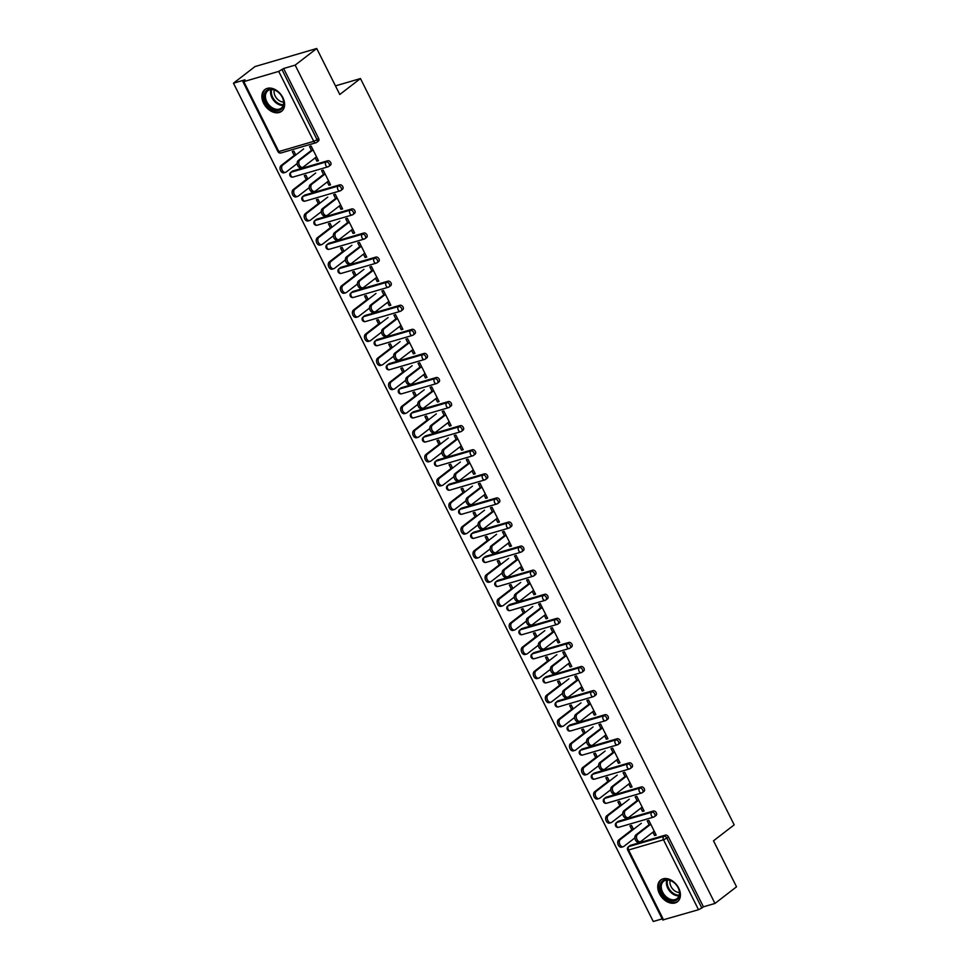 <?xml version="1.0" encoding="UTF-8"?>
<svg xmlns="http://www.w3.org/2000/svg" width="970" height="970" viewBox="0 0 970 970"><rect width="100%" height="100%" fill="white"/><g stroke="black" fill="none" stroke-linecap="round" stroke-linejoin="round"><path stroke-width="1.45" d="M263.622 103.256A13.713 9.688 -127.6 0 0 281.615 111.307A13.713 9.688 -127.6 0 0 282.876 97.618A13.713 9.688 -127.6 0 0 264.871 89.579A13.713 9.688 -127.6 0 0 263.622 103.256M659.454 893.709A13.713 9.688 -127.6 0 0 677.448 901.76A13.713 9.688 -127.6 0 0 678.697 888.083A13.713 9.688 -127.6 0 0 660.703 880.032A13.713 9.688 -127.6 0 0 659.454 893.709M233.467 83.19L245.01 79.807L242.924 81.662L243.797 81.625L278.717 71.404L283.628 68.506L295.159 65.123L316.741 48.5L255.037 66.554L233.467 83.19L653.259 921.5L662.17 918.893M316.741 48.5L339.779 94.502L360.464 78.558L335.45 85.881M360.464 78.558L734.181 824.864L713.496 840.808L736.533 886.81L714.963 903.446L703.42 906.817L668.403 836.88L666.827 838.092L701.843 908.029L703.42 906.817M701.843 908.029L698.521 909.714L662.716 919.972L627.699 850.035L628.572 849.999L663.601 919.936M295.159 65.123L714.963 903.446M649.427 825.252L647.22 820.862L648.833 820.402L656.169 835.061L654.568 835.534L655.89 834.503M633.495 829.338L631.555 825.458L629.954 825.919L631.894 829.799M652.907 832.199L654.568 835.534M292.782 170.975L291.206 172.187A2.631 1.867 52.4 0 0 290.757 172.417L292.334 171.205A2.631 1.867 52.4 0 1 292.782 170.975L327.702 160.753A2.631 1.867 52.4 0 1 330.709 162.523A2.631 1.867 52.4 0 1 330.467 165.155L328.891 166.367A2.631 1.867 52.4 0 1 328.442 166.597A2.631 1.794 73.7 0 1 328.018 166.816A2.631 2.631 0 0 0 328.891 166.367A2.631 1.867 52.4 0 0 329.133 163.736A2.631 1.867 -127.6 0 0 326.126 161.966L327.702 160.753M283.628 68.506L318.645 138.443A2.631 1.867 52.4 0 1 318.403 141.074L316.826 142.287A2.631 1.867 52.4 0 1 316.378 142.517A2.631 1.794 73.7 0 1 315.965 142.736A2.631 2.631 0 0 0 316.826 142.287A2.631 1.867 52.4 0 0 317.069 139.656L318.645 138.443M630.476 845.331L628.899 846.543A2.631 1.867 52.4 0 0 628.439 846.774L630.015 845.561A2.631 1.867 52.4 0 1 630.476 845.331L665.396 835.109A2.631 1.867 52.4 0 1 668.403 836.88M327.266 181.936L328.939 185.258L330.54 184.797L323.192 170.126L321.591 170.599L323.786 174.988M307.866 179.062L305.926 175.182L304.313 175.655L306.265 179.535M316.899 219.147L315.323 220.36A2.631 1.867 52.4 0 0 314.874 220.578L316.45 219.365A2.631 1.867 52.4 0 1 316.899 219.147L351.819 208.926A2.631 1.867 52.4 0 1 354.826 210.696A2.631 1.867 52.4 0 1 354.583 213.327L353.019 214.54A2.631 1.867 52.4 0 1 352.559 214.77A2.631 1.794 73.7 0 1 352.146 214.976A2.631 2.631 0 0 0 353.019 214.54A2.631 1.867 52.4 0 0 353.25 211.909A2.631 1.867 -127.6 0 0 350.243 210.138L351.819 208.926M351.395 230.096L353.056 233.43L354.656 232.958L347.321 218.298L345.708 218.759L347.915 223.148M331.983 227.235L330.042 223.355L328.442 223.815L330.382 227.695M341.016 267.308L339.439 268.52A2.631 1.867 52.4 0 0 338.991 268.751L340.567 267.538A2.631 1.867 52.4 0 1 341.016 267.308L375.936 257.086A2.631 1.867 52.4 0 1 378.955 258.869A2.631 1.867 52.4 0 1 378.712 261.488L377.136 262.712A2.631 1.867 52.4 0 1 376.687 262.931A2.631 1.794 73.7 0 1 376.263 263.149A2.631 2.631 0 0 0 377.136 262.712A2.631 1.867 52.4 0 0 377.378 260.081A2.631 1.867 -127.6 0 0 374.359 258.299L375.936 257.086M375.511 278.269L377.172 281.603L378.785 281.13L371.437 266.459L369.837 266.932L372.031 271.321M356.111 275.395L354.159 271.515L352.559 271.988L354.499 275.868M365.144 315.48L363.568 316.693A2.631 1.867 52.4 0 0 363.12 316.923L364.696 315.711A2.631 1.867 52.4 0 1 365.144 315.48L400.064 305.259A2.631 1.867 52.4 0 1 403.071 307.029A2.631 1.867 52.4 0 1 402.829 309.66L401.253 310.873A2.631 1.867 52.4 0 1 400.804 311.103A2.631 1.794 73.7 0 1 400.392 311.321A2.631 2.631 0 0 0 401.253 310.873A2.631 1.867 52.4 0 0 401.495 308.242A2.631 1.867 -127.6 0 0 398.488 306.471L400.064 305.259M399.628 326.441L401.301 329.764L402.902 329.291L395.554 314.632L393.953 315.104L396.148 319.494M380.228 323.568L378.288 319.688L376.675 320.161L378.627 324.041M389.261 363.641L387.685 364.865A2.631 1.867 52.4 0 0 387.236 365.084L388.812 363.871A2.631 1.867 52.4 0 1 389.261 363.641L424.181 353.419A2.631 1.867 52.4 0 1 427.188 355.202A2.631 1.867 52.4 0 1 426.958 357.833L425.381 359.046A2.631 1.867 52.4 0 1 424.921 359.276A2.631 1.794 73.7 0 1 424.508 359.482A2.631 2.631 0 0 0 425.381 359.046A2.631 1.867 52.4 0 0 425.612 356.414A2.631 1.867 -127.6 0 0 422.605 354.644L424.181 353.419M423.757 374.602L425.418 377.936L427.018 377.463L419.683 362.792L418.07 363.265L420.277 367.654M404.344 371.74L402.404 367.848L400.804 368.321L402.744 372.201M413.378 411.813L411.801 413.026A2.631 1.867 52.4 0 0 411.353 413.256L412.929 412.044A2.631 1.867 52.4 0 1 413.378 411.813L448.298 401.592A2.631 1.867 52.4 0 1 451.317 403.362A2.631 1.867 52.4 0 1 451.074 405.993L449.498 407.218A2.631 1.867 52.4 0 1 449.049 407.436A2.631 1.794 73.7 0 1 448.625 407.655A2.631 2.631 0 0 0 449.498 407.218A2.631 1.867 52.4 0 0 449.74 404.587A2.631 1.867 -127.6 0 0 446.721 402.805L448.298 401.592M447.873 422.774L449.546 426.097L451.147 425.636L443.799 410.965L442.199 411.438L444.393 415.827M428.473 419.901L426.521 416.021L424.921 416.494L426.861 420.374M437.506 459.986L435.93 461.199A2.631 1.867 52.4 0 0 435.481 461.429L437.058 460.204A2.631 1.867 52.4 0 1 437.506 459.986L472.426 449.765A2.631 1.867 52.4 0 1 475.433 451.535A2.631 1.867 52.4 0 1 475.191 454.166L473.615 455.379A2.631 1.867 52.4 0 1 473.166 455.609A2.631 1.794 73.7 0 1 472.754 455.827A2.631 2.631 0 0 0 473.615 455.379A2.631 1.867 52.4 0 0 473.857 452.747A2.631 1.867 -127.6 0 0 470.85 450.977L472.426 449.765M471.99 470.947L473.663 474.269L475.264 473.796L467.916 459.137L466.315 459.598L468.522 463.999M452.59 468.073L450.65 464.193L449.037 464.654L450.989 468.546M461.623 508.147L460.047 509.371A2.631 1.867 52.4 0 0 459.598 509.589L461.174 508.377A2.631 1.867 52.4 0 1 461.623 508.147L496.543 497.925A2.631 1.867 52.4 0 1 499.55 499.708A2.631 1.867 52.4 0 1 499.32 502.339L497.743 503.551A2.631 1.867 52.4 0 1 497.283 503.782A2.631 1.794 73.7 0 1 496.87 503.988A2.631 2.631 0 0 0 497.743 503.551A2.631 1.867 52.4 0 0 497.974 500.92A2.631 1.867 -127.6 0 0 494.967 499.15L496.543 497.925M496.119 519.108L497.78 522.442L499.392 521.969L492.045 507.298L490.432 507.771L492.639 512.16M476.707 516.234L474.766 512.354L473.166 512.827L475.106 516.707M485.752 556.319L484.175 557.532A2.631 1.867 52.4 0 0 483.715 557.762L485.291 556.55A2.631 1.867 52.4 0 1 485.752 556.319L520.672 546.098A2.631 1.867 52.4 0 1 523.679 547.868A2.631 1.867 52.4 0 1 523.436 550.499L521.86 551.712A2.631 1.867 52.4 0 1 521.411 551.942A2.631 1.794 73.7 0 1 520.987 552.16A2.631 2.631 0 0 0 521.86 551.712A2.631 1.867 52.4 0 0 522.102 549.093A2.631 1.867 -127.6 0 0 519.096 547.31L520.672 546.098M520.235 567.28L521.909 570.602L523.509 570.142L516.161 555.471L514.561 555.943L516.755 560.333M500.835 564.407L498.883 560.527L497.283 561L499.223 564.88M509.868 604.492L508.292 605.704A2.631 1.867 52.4 0 0 507.843 605.935L509.42 604.71A2.631 1.867 52.4 0 1 509.868 604.492L544.788 594.27A2.631 1.867 52.4 0 1 547.795 596.041A2.631 1.867 52.4 0 1 547.553 598.672L545.977 599.884A2.631 1.867 52.4 0 1 545.528 600.115A2.631 1.794 73.7 0 1 545.116 600.333A2.631 2.631 0 0 0 545.977 599.884A2.631 1.867 52.4 0 0 546.219 597.253A2.631 1.867 -127.6 0 0 543.212 595.483L544.788 594.27M544.364 615.453L546.025 618.775L547.626 618.302L540.278 603.643L538.677 604.104L540.884 608.505M524.952 612.579L523.012 608.699L521.399 609.16L523.351 613.04M533.985 652.652L532.409 653.865A2.631 1.867 52.4 0 0 531.96 654.095L533.536 652.883A2.631 1.867 52.4 0 1 533.985 652.652L568.905 642.431A2.631 1.867 52.4 0 1 571.924 644.213A2.631 1.867 52.4 0 1 571.682 646.844L570.105 648.057A2.631 1.867 52.4 0 1 569.657 648.275A2.631 1.794 73.7 0 1 569.232 648.494A2.631 2.631 0 0 0 570.105 648.057A2.631 1.867 52.4 0 0 570.348 645.426A2.631 1.867 -127.6 0 0 567.329 643.656L568.905 642.431M568.481 663.613L570.142 666.948L571.754 666.475L564.407 651.804L562.806 652.276L565.001 656.666M549.068 660.74L547.128 656.86L545.528 657.333L547.468 661.213M558.114 700.825L556.537 702.037A2.631 1.867 52.4 0 0 556.077 702.268L557.653 701.055A2.631 1.867 52.4 0 1 558.114 700.825L593.034 690.604A2.631 1.867 52.4 0 1 596.041 692.374A2.631 1.867 52.4 0 1 595.798 695.005L594.222 696.217A2.631 1.867 52.4 0 1 593.773 696.448A2.631 1.794 73.7 0 1 593.349 696.666A2.631 2.631 0 0 0 594.222 696.217A2.631 1.867 52.4 0 0 594.464 693.586A2.631 1.867 -127.6 0 0 591.457 691.816L593.034 690.604M592.597 711.786L594.27 715.108L595.871 714.647L588.523 699.976L586.923 700.449L589.117 704.838M573.197 708.912L571.245 705.032L569.645 705.505L571.585 709.385M582.23 748.998L580.654 750.21A2.631 1.867 52.4 0 0 580.205 750.44L581.782 749.216A2.631 1.867 52.4 0 1 582.23 748.998L617.15 738.776A2.631 1.867 52.4 0 1 620.157 740.546A2.631 1.867 52.4 0 1 619.915 743.178L618.339 744.39A2.631 1.867 52.4 0 1 617.89 744.62A2.631 1.794 73.7 0 1 617.478 744.839A2.631 2.631 0 0 0 618.339 744.39A2.631 1.867 52.4 0 0 618.581 741.759A2.631 1.867 -127.6 0 0 615.574 739.989L617.15 738.776M616.726 759.946L618.387 763.281L619.988 762.808L612.652 748.149L611.039 748.61L613.246 752.999M597.314 757.085L595.374 753.205L593.773 753.666L595.713 757.546M606.347 797.158L604.771 798.371A2.631 1.867 52.4 0 0 604.322 798.601L605.898 797.388A2.631 1.867 52.4 0 1 606.347 797.158L641.267 786.937A2.631 1.867 52.4 0 1 644.286 788.719A2.631 1.867 52.4 0 1 644.044 791.338L642.467 792.563A2.631 1.867 52.4 0 1 642.019 792.781A2.631 1.794 73.7 0 1 641.594 792.999A2.631 2.631 0 0 0 642.467 792.563A2.631 1.867 52.4 0 0 642.71 789.932A2.631 1.867 -127.6 0 0 639.691 788.149L641.267 786.937M640.843 808.119L642.504 811.453L644.116 810.981L636.769 796.309L635.168 796.782L637.363 801.171M621.43 805.245L619.49 801.365L617.89 801.838L619.83 805.718M618.411 821.25L616.835 822.463A2.631 1.867 52.4 0 0 616.386 822.681L617.963 821.469A2.631 1.867 52.4 0 1 618.411 821.25L653.331 811.029A2.631 1.867 52.4 0 1 656.338 812.799A2.631 1.867 52.4 0 1 656.096 815.43L654.52 816.643A2.631 1.867 52.4 0 1 654.071 816.873A2.631 1.794 73.7 0 1 653.659 817.079A2.631 2.631 0 0 0 654.52 816.643A2.631 1.867 52.4 0 0 654.762 814.012A2.631 1.867 -127.6 0 0 651.755 812.242L653.331 811.029M609.378 781.165L607.426 777.285L605.826 777.758L607.766 781.638M628.778 784.039L630.452 787.361L632.052 786.888L624.704 772.229L623.104 772.702L625.298 777.091M594.295 773.078L592.718 774.29A2.631 1.867 52.4 0 0 592.258 774.521L593.834 773.308A2.631 1.867 52.4 0 1 594.295 773.078L629.215 762.856A2.631 1.867 52.4 0 1 632.222 764.627A2.631 1.867 52.4 0 1 631.979 767.258L630.403 768.47A2.631 1.867 52.4 0 1 629.954 768.701A2.631 1.794 73.7 0 1 629.53 768.919A2.631 2.631 0 0 0 630.403 768.47A2.631 1.867 52.4 0 0 630.645 765.839A2.631 1.867 -127.6 0 0 627.638 764.069L629.215 762.856M585.25 732.993L583.309 729.113L581.709 729.586L583.649 733.465M604.662 735.866L606.323 739.201L607.935 738.728L600.588 724.056L598.987 724.529L601.182 728.919M570.166 724.905L568.59 726.118A2.631 1.867 52.4 0 0 568.141 726.348L569.717 725.136A2.631 1.867 52.4 0 1 570.166 724.905L605.086 714.684A2.631 1.867 52.4 0 1 608.105 716.466A2.631 1.867 52.4 0 1 607.863 719.097L606.286 720.31A2.631 1.867 52.4 0 1 605.838 720.528A2.631 1.794 73.7 0 1 605.413 720.746A2.631 2.631 0 0 0 606.286 720.31A2.631 1.867 52.4 0 0 606.529 717.679A2.631 1.867 -127.6 0 0 603.51 715.896L605.086 714.684M561.133 684.832L559.193 680.952L557.58 681.413L559.532 685.293M580.545 687.706L582.206 691.028L583.807 690.555L576.471 675.896L574.858 676.357L577.065 680.758M546.049 676.745L544.473 677.957A2.631 1.867 52.4 0 0 544.024 678.188L545.601 676.963A2.631 1.867 52.4 0 1 546.049 676.745L580.969 666.523A2.631 1.867 52.4 0 1 583.976 668.294A2.631 1.867 52.4 0 1 583.734 670.925L582.158 672.137A2.631 1.867 52.4 0 1 581.709 672.368A2.631 1.794 73.7 0 1 581.297 672.586A2.631 2.631 0 0 0 582.158 672.137A2.631 1.867 52.4 0 0 582.4 669.506A2.631 1.867 -127.6 0 0 579.393 667.736L580.969 666.523M537.016 636.659L535.064 632.779L533.464 633.252L535.404 637.132M556.416 639.533L558.089 642.855L559.69 642.395L552.342 627.723L550.742 628.196L552.936 632.586M521.933 628.572L520.356 629.785A2.631 1.867 52.4 0 0 519.896 630.015L521.472 628.803A2.631 1.867 52.4 0 1 521.933 628.572L556.853 618.351A2.631 1.867 52.4 0 1 559.86 620.121A2.631 1.867 52.4 0 1 559.617 622.752L558.041 623.965A2.631 1.867 52.4 0 1 557.592 624.195A2.631 1.794 73.7 0 1 557.168 624.413A2.631 2.631 0 0 0 558.041 623.965A2.631 1.867 52.4 0 0 558.284 621.346A2.631 1.867 -127.6 0 0 555.276 619.563L556.853 618.351M512.887 588.487L510.947 584.607L509.347 585.08L511.287 588.96M532.3 591.361L533.961 594.695L535.573 594.222L528.226 579.551L526.625 580.024L528.82 584.413M497.804 580.399L496.228 581.624A2.631 1.867 52.4 0 0 495.779 581.842L497.355 580.63A2.631 1.867 52.4 0 1 497.804 580.399L532.724 570.178A2.631 1.867 52.4 0 1 535.731 571.961A2.631 1.867 52.4 0 1 535.501 574.592L533.924 575.804A2.631 1.867 52.4 0 1 533.464 576.034A2.631 1.794 73.7 0 1 533.051 576.241A2.631 2.631 0 0 0 533.924 575.804A2.631 1.867 52.4 0 0 534.167 573.173A2.631 1.867 -127.6 0 0 531.148 571.403L532.724 570.178M488.771 540.326L486.831 536.446L485.218 536.907L487.17 540.787M508.171 543.2L509.844 546.522L511.445 546.049L504.097 531.39L502.496 531.851L504.703 536.252M473.687 532.239L472.111 533.451A2.631 1.867 52.4 0 0 471.662 533.682L473.239 532.457A2.631 1.867 52.4 0 1 473.687 532.239L508.607 522.018A2.631 1.867 52.4 0 1 511.614 523.788A2.631 1.867 52.4 0 1 511.372 526.419L509.796 527.631A2.631 1.867 52.4 0 1 509.347 527.862A2.631 1.794 73.7 0 1 508.935 528.08A2.631 2.631 0 0 0 509.796 527.631A2.631 1.867 52.4 0 0 510.038 525A2.631 1.867 -127.6 0 0 507.031 523.23L508.607 522.018M464.654 492.154L462.702 488.274L461.102 488.747L463.042 492.627M484.054 495.027L485.727 498.35L487.328 497.889L479.98 483.218L478.38 483.69L480.574 488.08M449.559 484.066L447.995 485.279A2.631 1.867 52.4 0 0 447.534 485.509L449.11 484.297A2.631 1.867 52.4 0 1 449.559 484.066L484.479 473.845A2.631 1.867 52.4 0 1 487.498 475.615A2.631 1.867 52.4 0 1 487.255 478.246L485.679 479.471A2.631 1.867 52.4 0 1 485.23 479.689A2.631 1.794 73.7 0 1 484.806 479.907A2.631 2.631 0 0 0 485.679 479.471A2.631 1.867 52.4 0 0 485.921 476.84A2.631 1.867 -127.6 0 0 482.914 475.058L484.479 473.845M440.525 443.981L438.586 440.101L436.985 440.574L438.925 444.454M459.938 446.855L461.599 450.189L463.211 449.716L455.864 435.045L454.251 435.518L456.458 439.907M425.442 435.894L423.866 437.118A2.631 1.867 52.4 0 0 423.417 437.337L424.993 436.124A2.631 1.867 52.4 0 1 425.442 435.894L460.362 425.672A2.631 1.867 52.4 0 1 463.369 427.455A2.631 1.867 52.4 0 1 463.139 430.086L461.562 431.298A2.631 1.867 52.4 0 1 461.102 431.529A2.631 1.794 73.7 0 1 460.689 431.735A2.631 2.631 0 0 0 461.562 431.298A2.631 1.867 52.4 0 0 461.793 428.667A2.631 1.867 -127.6 0 0 458.786 426.897L460.362 425.672M416.409 395.821L414.469 391.941L412.856 392.413L414.808 396.293M435.809 398.694L437.482 402.016L439.083 401.544L431.735 386.884L430.134 387.345L432.341 391.747M401.325 387.733L399.749 388.946A2.631 1.867 52.4 0 0 399.3 389.176L400.877 387.964A2.631 1.867 52.4 0 1 401.325 387.733L436.245 377.512A2.631 1.867 52.4 0 1 439.252 379.282A2.631 1.867 52.4 0 1 439.01 381.913L437.434 383.126A2.631 1.867 52.4 0 1 436.985 383.356A2.631 1.794 73.7 0 1 436.573 383.574A2.631 2.631 0 0 0 437.434 383.126A2.631 1.867 52.4 0 0 437.676 380.495A2.631 1.867 -127.6 0 0 434.669 378.724L436.245 377.512M392.292 347.648L390.34 343.768L388.74 344.241L390.68 348.121M411.692 350.522L413.365 353.844L414.966 353.383L407.618 338.712L406.018 339.185L408.212 343.574M377.197 339.561L375.62 340.773A2.631 1.867 52.4 0 0 375.172 341.003L376.748 339.791A2.631 1.867 52.4 0 1 377.197 339.561L412.117 329.339A2.631 1.867 52.4 0 1 415.136 331.109A2.631 1.867 52.4 0 1 414.893 333.741L413.317 334.965A2.631 1.867 52.4 0 1 412.868 335.183A2.631 1.794 73.7 0 1 412.444 335.402A2.631 2.631 0 0 0 413.317 334.965A2.631 1.867 52.4 0 0 413.559 332.334A2.631 1.867 -127.6 0 0 410.54 330.552L412.117 329.339M368.163 299.487L366.224 295.608L364.623 296.068L366.563 299.948M387.576 302.349L389.237 305.683L390.837 305.21L383.502 290.539L381.889 291.012L384.096 295.401M353.08 291.4L351.504 292.613A2.631 1.867 52.4 0 0 351.055 292.831L352.631 291.618A2.631 1.867 52.4 0 1 353.08 291.4L388 281.179A2.631 1.867 52.4 0 1 391.007 282.949A2.631 1.867 52.4 0 1 390.777 285.58L389.2 286.793A2.631 1.867 52.4 0 1 388.74 287.023A2.631 1.794 73.7 0 1 388.327 287.229A2.631 2.631 0 0 0 389.2 286.793A2.631 1.867 52.4 0 0 389.431 284.161A2.631 1.867 -127.6 0 0 386.424 282.391L388 281.179M344.047 251.315L342.107 247.435L340.494 247.908L342.446 251.788M363.447 254.188L365.12 257.511L366.721 257.038L359.373 242.379L357.772 242.852L359.967 247.241M328.963 243.227L327.387 244.44A2.631 1.867 52.4 0 0 326.938 244.67L328.515 243.458A2.631 1.867 52.4 0 1 328.963 243.227L363.883 233.006A2.631 1.867 52.4 0 1 366.89 234.776A2.631 1.867 52.4 0 1 366.648 237.407L365.072 238.62A2.631 1.867 52.4 0 1 364.623 238.85A2.631 1.794 73.7 0 1 364.211 239.069A2.631 2.631 0 0 0 365.072 238.62A2.631 1.867 52.4 0 0 365.314 235.989A2.631 1.867 -127.6 0 0 362.307 234.219L363.883 233.006M319.93 203.142L317.978 199.262L316.378 199.735L318.318 203.615M339.33 206.016L340.991 209.35L342.604 208.877L335.256 194.206L333.656 194.679L335.85 199.068M304.835 195.055L303.258 196.267A2.631 1.867 52.4 0 0 302.81 196.498L304.386 195.285A2.631 1.867 52.4 0 1 304.835 195.055L339.755 184.833A2.631 1.867 52.4 0 1 342.774 186.616A2.631 1.867 52.4 0 1 342.531 189.235L340.955 190.459A2.631 1.867 52.4 0 1 340.506 190.678A2.631 1.794 73.7 0 1 340.082 190.896A2.631 2.631 0 0 0 340.955 190.459A2.631 1.867 52.4 0 0 341.197 187.828A2.631 1.867 -127.6 0 0 338.178 186.046L339.755 184.833M295.801 154.982L293.861 151.102L292.261 151.562L294.201 155.442M315.214 157.843L316.875 161.178L318.475 160.705L311.14 146.046L309.527 146.506L311.734 150.896M642.504 811.453L643.837 810.423M630.452 787.361L631.773 786.343M618.387 763.281L619.709 762.262M606.323 739.201L607.656 738.17M594.27 715.108L595.592 714.09M582.206 691.028L583.528 690.01M570.142 666.948L571.475 665.917M558.089 642.855L559.411 641.837M546.025 618.775L547.347 617.757M533.961 594.695L535.294 593.664M521.909 570.602L523.23 569.584M509.844 546.522L511.166 545.504M497.78 522.442L499.113 521.411M485.727 498.35L487.049 497.331M473.663 474.269L474.985 473.251M461.599 450.189L462.933 449.158M449.546 426.097L450.868 425.078M437.482 402.016L438.804 400.998M425.418 377.936L426.751 376.906M413.365 353.844L414.687 352.825M401.301 329.764L402.623 328.745M389.237 305.683L390.57 304.653M377.172 281.603L378.506 280.572M365.12 257.511L366.442 256.492M353.056 233.43L354.389 232.412M340.991 209.35L342.325 208.32M328.939 185.258L330.261 184.239M316.875 161.178L318.208 160.159M640.394 841.681L638.793 842.154A3.953 2.692 -106.3 0 1 635.265 839.596A3.953 2.692 -106.3 0 1 635.944 834.879L637.545 834.406A3.953 2.692 73.7 0 0 636.866 839.123A3.953 2.692 73.7 0 0 640.394 841.681A3.953 2.692 73.7 0 0 641.024 841.354L654.229 831.181M635.944 834.879L649.148 824.706M637.545 834.406L650.749 824.233M623.249 846.701L621.649 847.174A3.953 2.692 -106.3 0 1 618.108 844.615A3.953 2.692 -106.3 0 1 618.799 839.899L620.4 839.426A3.953 2.692 73.7 0 0 619.709 844.143A3.953 2.692 73.7 0 0 623.249 846.701A3.953 2.692 73.7 0 0 623.88 846.373L634.877 837.898M641.328 823.3L620.4 839.426M633.216 828.78L618.799 839.899M678.188 887.853A11.87 8.39 52.4 0 1 675.084 900.706A11.87 8.39 52.4 0 1 661.54 892.727A11.87 8.39 52.4 0 1 663.407 880.372A11.87 8.39 52.4 0 1 676.175 884.761A11.87 8.39 52.4 0 1 676.817 885.586A11.87 8.39 52.4 0 1 678.188 887.853M676.187 884.773A10.985 7.76 -127.6 0 0 663.65 881.209A10.985 7.76 -127.6 0 0 662.643 892.17A10.985 7.76 -127.6 0 0 677.06 898.608A10.985 7.76 -127.6 0 0 678.066 887.647A10.985 7.76 -127.6 0 0 676.805 885.574M679.436 892.521A8.657 6.111 52.4 0 1 671.01 886.495A8.657 6.111 52.4 0 1 670.137 880.457M661.54 879.499L661.625 879.438A13.628 9.627 -127.6 0 0 661.54 879.499A13.628 9.627 -127.6 0 0 660.303 893.091A13.628 9.627 -127.6 0 0 678.188 901.081A13.628 9.627 -127.6 0 0 678.26 901.009L678.188 901.081M273.673 89.592A11.87 8.39 52.4 0 1 280.354 94.308A11.87 8.39 52.4 0 1 280.985 95.133A11.87 8.39 52.4 0 1 283.179 106.773A11.87 8.39 52.4 0 1 274.389 110.083A11.87 8.39 52.4 0 1 264.216 96.733A11.87 8.39 52.4 0 1 273.673 89.592M280.366 94.32A10.985 7.76 -127.6 0 0 274.195 89.968A10.985 7.76 -127.6 0 0 267.817 90.756A10.985 7.76 -127.6 0 0 266.265 100.468A10.985 7.76 -127.6 0 0 274.849 108.943A10.985 7.76 -127.6 0 0 281.239 108.155A10.985 7.76 -127.6 0 0 280.973 95.121M283.604 102.068A8.657 6.111 52.4 0 1 281.506 101.741A8.657 6.111 52.4 0 1 274.304 90.004M265.719 89.046L265.792 88.985A13.628 9.627 -127.6 0 0 265.719 89.046A13.628 9.627 -127.6 0 0 263.791 101.086A13.628 9.627 -127.6 0 0 274.437 111.599A13.628 9.627 -127.6 0 0 282.355 110.628A13.628 9.627 -127.6 0 0 282.44 110.556L282.355 110.628M628.342 817.601L626.741 818.062A3.953 2.692 -106.3 0 1 623.201 815.515A3.953 2.692 -106.3 0 1 623.88 810.799L625.492 810.326A3.953 2.692 73.7 0 0 624.801 815.043A3.953 2.692 73.7 0 0 628.342 817.601A3.953 2.692 73.7 0 0 628.972 817.273L642.164 807.101M623.88 810.799L637.084 800.614M625.492 810.326L638.684 800.153M616.277 793.509L614.677 793.981A3.953 2.692 -106.3 0 1 611.136 791.423A3.953 2.692 -106.3 0 1 611.827 786.706L613.428 786.246A3.953 2.692 73.7 0 0 612.749 790.962A3.953 2.692 73.7 0 0 616.277 793.509A3.953 2.692 73.7 0 0 616.908 793.193L630.112 783.008M611.827 786.706L625.019 776.534M613.428 786.246L626.632 776.061M604.213 769.428L602.612 769.901A3.953 2.692 -106.3 0 1 599.084 767.343A3.953 2.692 -106.3 0 1 599.763 762.626L601.364 762.153A3.953 2.692 73.7 0 0 600.685 766.87A3.953 2.692 73.7 0 0 604.213 769.428A3.953 2.692 73.7 0 0 604.843 769.101L618.048 758.928M599.763 762.626L612.967 752.453M601.364 762.153L614.568 751.98M592.161 745.348L590.548 745.809A3.953 2.692 -106.3 0 1 587.02 743.262A3.953 2.692 -106.3 0 1 587.699 738.546L589.311 738.073A3.953 2.692 73.7 0 0 588.62 742.79A3.953 2.692 73.7 0 0 592.161 745.348A3.953 2.692 73.7 0 0 592.791 745.021L605.983 734.848M587.699 738.546L600.903 728.373M589.311 738.073L602.503 727.9M580.096 721.256L578.496 721.728A3.953 2.692 -106.3 0 1 574.955 719.182A3.953 2.692 -106.3 0 1 575.646 714.453L577.247 713.993A3.953 2.692 73.7 0 0 576.568 718.709A3.953 2.692 73.7 0 0 580.096 721.256A3.953 2.692 73.7 0 0 580.727 720.94L593.931 710.755M575.646 714.453L588.838 704.281M577.247 713.993L590.451 703.808M611.185 822.621L609.584 823.081A3.953 2.692 -106.3 0 1 606.044 820.535A3.953 2.692 -106.3 0 1 606.735 815.818L608.336 815.346A3.953 2.692 73.7 0 0 607.656 820.062A3.953 2.692 73.7 0 0 611.185 822.621A3.953 2.692 73.7 0 0 611.815 822.293L622.813 813.818M629.263 799.207L608.336 815.346M621.164 804.7L606.735 815.818M599.133 798.528L597.52 799.001A3.953 2.692 -106.3 0 1 593.992 796.455A3.953 2.692 -106.3 0 1 594.671 791.726L596.271 791.265A3.953 2.692 73.7 0 0 595.592 795.982A3.953 2.692 73.7 0 0 599.133 798.528A3.953 2.692 73.7 0 0 599.751 798.213L610.76 789.726M617.211 775.127L596.271 791.265M609.099 780.607L594.671 791.726M587.068 774.448L585.468 774.921A3.953 2.692 -106.3 0 1 581.927 772.362A3.953 2.692 -106.3 0 1 582.606 767.646L584.219 767.173A3.953 2.692 73.7 0 0 583.528 771.89A3.953 2.692 73.7 0 0 587.068 774.448A3.953 2.692 73.7 0 0 587.699 774.121L598.696 765.645M605.147 751.047L584.219 767.173M597.035 756.527L582.606 767.646M575.004 750.368L573.403 750.828A3.953 2.692 -106.3 0 1 569.863 748.282A3.953 2.692 -106.3 0 1 570.554 743.566L572.154 743.093A3.953 2.692 73.7 0 0 571.475 747.809A3.953 2.692 73.7 0 0 575.004 750.368A3.953 2.692 73.7 0 0 575.634 750.04L586.632 741.565M593.082 726.954L572.154 743.093M584.983 732.447L570.554 743.566M562.952 726.275L561.339 726.748A3.953 2.692 -106.3 0 1 557.811 724.202A3.953 2.692 -106.3 0 1 558.49 719.485L560.09 719.012A3.953 2.692 73.7 0 0 559.411 723.729A3.953 2.692 73.7 0 0 562.952 726.275A3.953 2.692 73.7 0 0 563.57 725.96L574.579 717.473M581.03 702.874L560.09 719.012M572.918 708.355L558.49 719.485M568.032 697.175L566.432 697.648A3.953 2.692 -106.3 0 1 562.903 695.09A3.953 2.692 -106.3 0 1 563.582 690.373L565.183 689.9A3.953 2.692 73.7 0 0 564.504 694.617A3.953 2.692 73.7 0 0 568.032 697.175A3.953 2.692 73.7 0 0 568.662 696.848L581.867 686.675M563.582 690.373L576.786 680.2M565.183 689.9L578.387 679.727M550.887 702.195L549.287 702.668A3.953 2.692 -106.3 0 1 545.746 700.11A3.953 2.692 -106.3 0 1 546.425 695.393L548.038 694.92A3.953 2.692 73.7 0 0 547.347 699.649A3.953 2.692 73.7 0 0 550.887 702.195A3.953 2.692 73.7 0 0 551.518 701.868L562.515 693.392M568.966 678.794L548.038 694.92M560.854 684.274L546.425 695.393M555.98 673.095L554.367 673.556A3.953 2.692 -106.3 0 1 550.839 671.01A3.953 2.692 -106.3 0 1 551.518 666.293L553.13 665.82A3.953 2.692 73.7 0 0 552.439 670.537A3.953 2.692 73.7 0 0 555.98 673.095A3.953 2.692 73.7 0 0 556.61 672.768L569.802 662.595M551.518 666.293L564.722 656.12M553.13 665.82L566.322 655.647M538.823 678.115L537.222 678.576A3.953 2.692 -106.3 0 1 533.682 676.029A3.953 2.692 -106.3 0 1 534.373 671.313L535.973 670.84A3.953 2.692 73.7 0 0 535.294 675.556A3.953 2.692 73.7 0 0 538.823 678.115A3.953 2.692 73.7 0 0 539.453 677.787L550.451 669.312M556.901 654.702L535.973 670.84M548.802 660.194L534.373 671.313M543.915 649.003L542.315 649.476A3.953 2.692 -106.3 0 1 538.774 646.929A3.953 2.692 -106.3 0 1 539.466 642.213L541.066 641.74A3.953 2.692 73.7 0 0 540.387 646.456A3.953 2.692 73.7 0 0 543.915 649.003A3.953 2.692 73.7 0 0 544.546 648.688L557.75 638.502M539.466 642.213L552.658 632.028M541.066 641.74L554.27 631.567M526.771 654.022L525.158 654.495A3.953 2.692 -106.3 0 1 521.63 651.949A3.953 2.692 -106.3 0 1 522.309 647.232L523.909 646.76A3.953 2.692 73.7 0 0 523.23 651.476A3.953 2.692 73.7 0 0 526.771 654.022A3.953 2.692 73.7 0 0 527.389 653.707L538.399 645.22M544.849 630.621L523.909 646.76M536.737 636.102L522.309 647.232M531.851 624.922L530.25 625.395A3.953 2.692 -106.3 0 1 526.722 622.837A3.953 2.692 -106.3 0 1 527.401 618.12L529.002 617.647A3.953 2.692 73.7 0 0 528.323 622.376A3.953 2.692 73.7 0 0 531.851 624.922A3.953 2.692 73.7 0 0 532.481 624.595L545.686 614.422M527.401 618.12L540.605 607.947M529.002 617.647L542.206 607.475M514.706 629.942L513.106 630.415A3.953 2.692 -106.3 0 1 509.565 627.857A3.953 2.692 -106.3 0 1 510.244 623.14L511.857 622.679A3.953 2.692 73.7 0 0 511.166 627.396A3.953 2.692 73.7 0 0 514.706 629.942A3.953 2.692 73.7 0 0 515.337 629.615L526.334 621.139M532.785 606.541L511.857 622.679M524.673 612.021L510.244 623.14M519.799 600.842L518.186 601.303A3.953 2.692 -106.3 0 1 514.658 598.757A3.953 2.692 -106.3 0 1 515.337 594.04L516.949 593.567A3.953 2.692 73.7 0 0 516.258 598.284A3.953 2.692 73.7 0 0 519.799 600.842A3.953 2.692 73.7 0 0 520.429 600.515L533.621 590.342M515.337 594.04L528.541 583.867M516.949 593.567L530.141 583.394M502.642 605.862L501.041 606.323A3.953 2.692 -106.3 0 1 497.501 603.776A3.953 2.692 -106.3 0 1 498.192 599.06L499.792 598.587A3.953 2.692 73.7 0 0 499.113 603.304A3.953 2.692 73.7 0 0 502.642 605.862A3.953 2.692 73.7 0 0 503.272 605.535L514.27 597.059M520.72 582.449L499.792 598.587M512.621 587.941L498.192 599.06M507.734 576.75L506.134 577.223A3.953 2.692 -106.3 0 1 502.593 574.676A3.953 2.692 -106.3 0 1 503.284 569.96L504.885 569.487A3.953 2.692 73.7 0 0 504.206 574.204A3.953 2.692 73.7 0 0 507.734 576.75A3.953 2.692 73.7 0 0 508.365 576.435L521.569 566.262M503.284 569.96L516.476 559.775M504.885 569.487L518.089 559.314M490.577 581.77L488.977 582.242A3.953 2.692 -106.3 0 1 485.449 579.696A3.953 2.692 -106.3 0 1 486.128 574.98L487.728 574.507A3.953 2.692 73.7 0 0 487.049 579.223A3.953 2.692 73.7 0 0 490.577 581.77A3.953 2.692 73.7 0 0 491.208 581.454L502.217 572.967M508.668 558.368L487.728 574.507M500.556 563.849L486.128 574.98M495.67 552.67L494.07 553.142A3.953 2.692 -106.3 0 1 490.541 550.584A3.953 2.692 -106.3 0 1 491.22 545.867L492.821 545.407A3.953 2.692 73.7 0 0 492.142 550.123A3.953 2.692 73.7 0 0 495.67 552.67A3.953 2.692 73.7 0 0 496.3 552.342L509.505 542.169M491.22 545.867L504.424 535.695M492.821 545.407L506.025 535.222M478.525 557.689L476.925 558.162A3.953 2.692 -106.3 0 1 473.384 555.604A3.953 2.692 -106.3 0 1 474.063 550.887L475.676 550.426A3.953 2.692 73.7 0 0 474.985 555.143A3.953 2.692 73.7 0 0 478.525 557.689A3.953 2.692 73.7 0 0 479.156 557.374L490.153 548.887M496.604 534.288L475.676 550.426M488.492 539.769L474.063 550.887M483.618 528.589L482.005 529.05A3.953 2.692 -106.3 0 1 478.477 526.504A3.953 2.692 -106.3 0 1 479.156 521.787L480.768 521.314A3.953 2.692 73.7 0 0 480.077 526.031A3.953 2.692 73.7 0 0 483.618 528.589A3.953 2.692 73.7 0 0 484.248 528.262L497.44 518.089M479.156 521.787L492.36 511.614M480.768 521.314L493.96 511.141M466.461 533.609L464.86 534.082A3.953 2.692 -106.3 0 1 461.32 531.524A3.953 2.692 -106.3 0 1 462.011 526.807L463.611 526.334A3.953 2.692 73.7 0 0 462.933 531.051A3.953 2.692 73.7 0 0 466.461 533.609A3.953 2.692 73.7 0 0 467.091 533.282L478.089 524.806M484.539 510.196L463.611 526.334M476.428 515.688L462.011 526.807M471.553 504.497L469.953 504.97A3.953 2.692 -106.3 0 1 466.412 502.424A3.953 2.692 -106.3 0 1 467.103 497.707L468.704 497.234A3.953 2.692 73.7 0 0 468.025 501.951A3.953 2.692 73.7 0 0 471.553 504.497A3.953 2.692 73.7 0 0 472.184 504.182L485.388 494.009M467.103 497.707L480.295 487.522M468.704 497.234L481.908 487.061M454.396 509.517L452.796 509.99A3.953 2.692 -106.3 0 1 449.268 507.443A3.953 2.692 -106.3 0 1 449.947 502.727L451.547 502.254A3.953 2.692 73.7 0 0 450.868 506.97A3.953 2.692 73.7 0 0 454.396 509.517A3.953 2.692 73.7 0 0 455.027 509.201L466.036 500.714M472.487 486.115L451.547 502.254M464.375 491.596L449.947 502.727M459.489 480.417L457.888 480.89A3.953 2.692 -106.3 0 1 454.36 478.331A3.953 2.692 -106.3 0 1 455.039 473.615L456.64 473.154A3.953 2.692 73.7 0 0 455.961 477.87A3.953 2.692 73.7 0 0 459.489 480.417A3.953 2.692 73.7 0 0 460.12 480.101L473.324 469.916M455.039 473.615L468.243 463.442M456.64 473.154L469.844 462.969M442.344 485.436L440.732 485.909A3.953 2.692 -106.3 0 1 437.203 483.351A3.953 2.692 -106.3 0 1 437.882 478.634L439.495 478.174A3.953 2.692 73.7 0 0 438.804 482.89A3.953 2.692 73.7 0 0 442.344 485.436A3.953 2.692 73.7 0 0 442.975 485.121L453.972 476.634M460.423 462.035L439.495 478.174M452.311 467.516L437.882 478.634M447.437 456.337L445.824 456.809A3.953 2.692 -106.3 0 1 442.296 454.251A3.953 2.692 -106.3 0 1 442.975 449.534L444.587 449.061A3.953 2.692 73.7 0 0 443.896 453.778A3.953 2.692 73.7 0 0 447.437 456.337A3.953 2.692 73.7 0 0 448.067 456.009L461.259 445.836M442.975 449.534L456.179 439.361M444.587 449.061L457.779 438.889M430.28 461.356L428.679 461.829A3.953 2.692 -106.3 0 1 425.139 459.271A3.953 2.692 -106.3 0 1 425.83 454.554L427.43 454.081A3.953 2.692 73.7 0 0 426.751 458.798A3.953 2.692 73.7 0 0 430.28 461.356A3.953 2.692 73.7 0 0 430.91 461.029L441.908 452.553M448.358 437.955L427.43 454.081M440.247 443.435L425.83 454.554M435.372 432.244L433.772 432.717A3.953 2.692 -106.3 0 1 430.231 430.171A3.953 2.692 -106.3 0 1 430.922 425.454L432.523 424.981A3.953 2.692 73.7 0 0 431.844 429.698A3.953 2.692 73.7 0 0 435.372 432.244A3.953 2.692 73.7 0 0 436.003 431.929L449.207 421.756M430.922 425.454L444.114 415.269M432.523 424.981L445.727 414.808M418.215 437.276L416.615 437.737A3.953 2.692 -106.3 0 1 413.087 435.19A3.953 2.692 -106.3 0 1 413.766 430.474L415.366 430.001A3.953 2.692 73.7 0 0 414.687 434.718A3.953 2.692 73.7 0 0 418.215 437.276A3.953 2.692 73.7 0 0 418.846 436.949L429.855 428.461M436.306 413.863L415.366 430.001M428.194 419.355L413.766 430.474M423.308 408.164L421.707 408.637A3.953 2.692 -106.3 0 1 418.179 406.078A3.953 2.692 -106.3 0 1 418.858 401.362L420.459 400.901A3.953 2.692 73.7 0 0 419.78 405.618A3.953 2.692 73.7 0 0 423.308 408.164A3.953 2.692 73.7 0 0 423.938 407.849L437.143 397.664M418.858 401.362L432.062 391.189M420.459 400.901L433.663 390.716M406.163 413.184L404.551 413.656A3.953 2.692 -106.3 0 1 401.022 411.098A3.953 2.692 -106.3 0 1 401.701 406.382L403.314 405.921A3.953 2.692 73.7 0 0 402.623 410.637A3.953 2.692 73.7 0 0 406.163 413.184A3.953 2.692 73.7 0 0 406.794 412.868L417.791 404.381M424.242 389.782L403.314 405.921M416.13 395.263L401.701 406.382M411.256 384.084L409.643 384.557A3.953 2.692 -106.3 0 1 406.115 381.998A3.953 2.692 -106.3 0 1 406.794 377.281L408.406 376.809A3.953 2.692 73.7 0 0 407.715 381.525A3.953 2.692 73.7 0 0 411.256 384.084A3.953 2.692 73.7 0 0 411.874 383.756L425.078 373.583M406.794 377.281L419.998 367.109M408.406 376.809L421.598 366.636M394.099 389.103L392.498 389.576A3.953 2.692 -106.3 0 1 388.958 387.018A3.953 2.692 -106.3 0 1 389.649 382.301L391.249 381.828A3.953 2.692 73.7 0 0 390.57 386.545A3.953 2.692 73.7 0 0 394.099 389.103A3.953 2.692 73.7 0 0 394.729 388.776L405.727 380.301M412.177 365.702L391.249 381.828M404.066 371.183L389.649 382.301M399.191 360.003L397.591 360.464A3.953 2.692 -106.3 0 1 394.05 357.918A3.953 2.692 -106.3 0 1 394.741 353.201L396.342 352.728A3.953 2.692 73.7 0 0 395.663 357.445A3.953 2.692 73.7 0 0 399.191 360.003A3.953 2.692 73.7 0 0 399.822 359.676L413.026 349.503M394.741 353.201L407.933 343.016M396.342 352.728L409.546 342.555M382.034 365.023L380.434 365.484A3.953 2.692 -106.3 0 1 376.906 362.938A3.953 2.692 -106.3 0 1 377.585 358.221L379.185 357.748A3.953 2.692 73.7 0 0 378.506 362.465A3.953 2.692 73.7 0 0 382.034 365.023A3.953 2.692 73.7 0 0 382.665 364.696L393.674 356.208M400.125 341.61L379.185 357.748M392.013 347.102L377.585 358.221M387.127 335.911L385.526 336.384A3.953 2.692 -106.3 0 1 381.998 333.825A3.953 2.692 -106.3 0 1 382.677 329.109L384.278 328.648A3.953 2.692 73.7 0 0 383.599 333.365A3.953 2.692 73.7 0 0 387.127 335.911A3.953 2.692 73.7 0 0 387.757 335.596L400.962 325.411M382.677 329.109L395.881 318.936M384.278 328.648L397.482 318.463M369.982 340.931L368.37 341.404A3.953 2.692 -106.3 0 1 364.841 338.845A3.953 2.692 -106.3 0 1 365.52 334.129L367.133 333.668A3.953 2.692 73.7 0 0 366.442 338.384A3.953 2.692 73.7 0 0 369.982 340.931A3.953 2.692 73.7 0 0 370.613 340.615L381.61 332.128M388.061 317.529L367.133 333.668M379.949 323.01L365.52 334.129M375.075 311.831L373.462 312.304A3.953 2.692 -106.3 0 1 369.934 309.745A3.953 2.692 -106.3 0 1 370.613 305.029L372.225 304.556A3.953 2.692 73.7 0 0 371.534 309.272A3.953 2.692 73.7 0 0 375.075 311.831A3.953 2.692 73.7 0 0 375.693 311.503L388.897 301.33M370.613 305.029L383.817 294.856M372.225 304.556L385.417 294.383M357.918 316.85L356.317 317.323A3.953 2.692 -106.3 0 1 352.777 314.765A3.953 2.692 -106.3 0 1 353.468 310.048L355.068 309.575A3.953 2.692 73.7 0 0 354.389 314.292A3.953 2.692 73.7 0 0 357.918 316.85A3.953 2.692 73.7 0 0 358.548 316.523L369.546 308.048M375.996 293.449L355.068 309.575M367.885 298.93L353.468 310.048M363.01 287.75L361.41 288.211A3.953 2.692 -106.3 0 1 357.869 285.665A3.953 2.692 -106.3 0 1 358.56 280.948L360.161 280.475A3.953 2.692 73.7 0 0 359.47 285.192A3.953 2.692 73.7 0 0 363.01 287.75A3.953 2.692 73.7 0 0 363.641 287.423L376.833 277.25M358.56 280.948L371.752 270.763M360.161 280.475L373.365 270.303M345.853 292.77L344.253 293.231A3.953 2.692 -106.3 0 1 340.725 290.685A3.953 2.692 -106.3 0 1 341.404 285.968L343.004 285.495A3.953 2.692 73.7 0 0 342.325 290.212A3.953 2.692 73.7 0 0 345.853 292.77A3.953 2.692 73.7 0 0 346.484 292.443L357.493 283.967M363.944 269.357L343.004 285.495M355.832 274.849L341.404 285.968M350.946 263.658L349.345 264.131A3.953 2.692 -106.3 0 1 345.817 261.573A3.953 2.692 -106.3 0 1 346.496 256.856L348.097 256.395A3.953 2.692 73.7 0 0 347.418 261.112A3.953 2.692 73.7 0 0 350.946 263.658A3.953 2.692 73.7 0 0 351.576 263.343L364.781 253.158M346.496 256.856L359.7 246.683M348.097 256.395L361.301 246.21M333.801 268.678L332.189 269.151A3.953 2.692 -106.3 0 1 328.66 266.592A3.953 2.692 -106.3 0 1 329.339 261.876L330.952 261.415A3.953 2.692 73.7 0 0 330.261 266.132A3.953 2.692 73.7 0 0 333.801 268.678A3.953 2.692 73.7 0 0 334.432 268.363L345.429 259.875M351.88 245.277L330.952 261.415M343.768 250.757L329.339 261.876M338.894 239.578L337.281 240.051A3.953 2.692 -106.3 0 1 333.753 237.492A3.953 2.692 -106.3 0 1 334.432 232.776L336.044 232.303A3.953 2.692 73.7 0 0 335.353 237.019A3.953 2.692 73.7 0 0 338.894 239.578A3.953 2.692 73.7 0 0 339.512 239.25L352.716 229.078M334.432 232.776L347.636 222.603M336.044 232.303L349.236 222.13M321.737 244.598L320.136 245.07A3.953 2.692 -106.3 0 1 316.596 242.512A3.953 2.692 -106.3 0 1 317.287 237.795L318.887 237.323A3.953 2.692 73.7 0 0 318.208 242.039A3.953 2.692 73.7 0 0 321.737 244.598A3.953 2.692 73.7 0 0 322.367 244.27L333.365 235.795M339.815 221.196L318.887 237.323M331.704 226.677L317.287 237.795M326.829 215.498L325.229 215.958A3.953 2.692 -106.3 0 1 321.688 213.412A3.953 2.692 -106.3 0 1 322.379 208.695L323.98 208.223A3.953 2.692 73.7 0 0 323.289 212.939A3.953 2.692 73.7 0 0 326.829 215.498A3.953 2.692 73.7 0 0 327.46 215.17L340.652 204.997M322.379 208.695L335.571 198.51M323.98 208.223L337.184 198.05M309.672 220.517L308.072 220.978A3.953 2.692 -106.3 0 1 304.544 218.432A3.953 2.692 -106.3 0 1 305.223 213.715L306.823 213.242A3.953 2.692 73.7 0 0 306.144 217.959A3.953 2.692 73.7 0 0 309.672 220.517A3.953 2.692 73.7 0 0 310.303 220.19L321.312 211.715M327.763 197.104L306.823 213.242M319.651 202.597L305.223 213.715M314.765 191.405L313.164 191.878A3.953 2.692 -106.3 0 1 309.624 189.32A3.953 2.692 -106.3 0 1 310.315 184.603L311.916 184.142A3.953 2.692 73.7 0 0 311.237 188.859A3.953 2.692 73.7 0 0 314.765 191.405A3.953 2.692 73.7 0 0 315.395 191.09L328.6 180.905M310.315 184.603L323.519 174.43M311.916 184.142L325.12 173.957M297.62 196.425L296.008 196.898A3.953 2.692 -106.3 0 1 292.479 194.352A3.953 2.692 -106.3 0 1 293.158 189.623L294.771 189.162A3.953 2.692 73.7 0 0 294.08 193.879A3.953 2.692 73.7 0 0 297.62 196.425A3.953 2.692 73.7 0 0 298.251 196.11L309.248 187.622M315.699 173.024L294.771 189.162M307.587 178.504L293.158 189.623M302.713 167.325L301.1 167.798A3.953 2.692 -106.3 0 1 297.572 165.239A3.953 2.692 -106.3 0 1 298.251 160.523L299.851 160.05A3.953 2.692 73.7 0 0 299.172 164.767A3.953 2.692 73.7 0 0 302.713 167.325A3.953 2.692 73.7 0 0 303.331 166.998L316.535 156.825M298.251 160.523L311.455 150.35M299.851 160.05L313.055 149.877M285.556 172.345L283.955 172.818A3.953 2.692 -106.3 0 1 280.415 170.259A3.953 2.692 -106.3 0 1 281.106 165.543L282.706 165.07A3.953 2.692 73.7 0 0 282.027 169.786A3.953 2.692 73.7 0 0 285.556 172.345A3.953 2.692 73.7 0 0 286.186 172.017L297.184 163.542M303.634 148.944L282.706 165.07M295.523 154.424L281.106 165.543M698.521 909.714L663.492 839.777L628.572 849.999A2.631 1.794 -106.3 0 1 628.899 846.543L663.819 836.322L665.396 835.109M666.827 838.092L663.492 839.777A2.631 1.794 -106.3 0 1 663.819 836.322A2.631 1.867 -127.6 0 1 666.827 838.092M243.797 81.625L278.827 151.562L313.746 141.341L278.717 71.404M282.052 69.719L317.069 139.656L313.746 141.341A2.631 1.794 73.7 0 0 315.965 142.736L281.045 152.945A2.631 1.794 73.7 0 1 278.827 151.562L277.941 151.599L242.924 81.662M616.52 825.919A2.631 1.794 73.7 0 0 618.739 827.301L653.659 817.079A2.631 1.794 73.7 0 1 651.44 815.697A2.631 1.794 -106.3 0 1 651.755 812.242L616.835 822.463A2.631 1.794 -106.3 0 0 616.52 825.919M604.771 798.371L639.691 788.149A2.631 1.794 -106.3 0 0 639.375 791.605A2.631 1.794 73.7 0 0 641.594 792.999L606.674 803.221A2.631 1.794 73.7 0 1 604.455 801.826A2.631 1.794 -106.3 0 1 604.771 798.371M592.718 774.29L627.638 764.069A2.631 1.794 -106.3 0 0 627.311 767.525A2.631 1.794 73.7 0 0 629.53 768.919L594.61 779.14A2.631 1.794 73.7 0 1 592.391 777.746A2.631 1.794 -106.3 0 1 592.718 774.29M580.654 750.21L615.574 739.989A2.631 1.794 -106.3 0 0 615.259 743.444A2.631 1.794 73.7 0 0 617.478 744.839L582.558 755.048A2.631 1.794 73.7 0 1 580.339 753.666A2.631 1.794 -106.3 0 1 580.654 750.21M568.59 726.118L603.51 715.896A2.631 1.794 -106.3 0 0 603.194 719.352A2.631 1.794 73.7 0 0 605.413 720.746L570.493 730.968A2.631 1.794 73.7 0 1 568.274 729.573A2.631 1.794 -106.3 0 1 568.59 726.118M556.537 702.037L591.457 691.816A2.631 1.794 -106.3 0 0 591.13 695.272A2.631 1.794 73.7 0 0 593.349 696.666L558.429 706.887A2.631 1.794 73.7 0 1 556.21 705.493A2.631 1.794 -106.3 0 1 556.537 702.037M544.473 677.957L579.393 667.736A2.631 1.794 -106.3 0 0 579.078 671.191A2.631 1.794 73.7 0 0 581.297 672.586L546.377 682.807A2.631 1.794 73.7 0 1 544.158 681.413A2.631 1.794 -106.3 0 1 544.473 677.957M532.409 653.865L567.329 643.656A2.631 1.794 -106.3 0 0 567.013 647.099A2.631 1.794 73.7 0 0 569.232 648.494L534.312 658.715A2.631 1.794 73.7 0 1 532.093 657.32A2.631 1.794 -106.3 0 1 532.409 653.865M520.356 629.785L555.276 619.563A2.631 1.794 -106.3 0 0 554.949 623.019A2.631 1.794 73.7 0 0 557.168 624.413L522.248 634.635A2.631 1.794 73.7 0 1 520.029 633.24A2.631 1.794 -106.3 0 1 520.356 629.785M508.292 605.704L543.212 595.483A2.631 1.794 -106.3 0 0 542.897 598.939A2.631 1.794 73.7 0 0 545.116 600.333L510.196 610.554A2.631 1.794 73.7 0 1 507.977 609.16A2.631 1.794 -106.3 0 1 508.292 605.704M496.228 581.624L531.148 571.403A2.631 1.794 -106.3 0 0 530.832 574.846A2.631 1.794 73.7 0 0 533.051 576.241L498.131 586.462A2.631 1.794 73.7 0 1 495.912 585.068A2.631 1.794 -106.3 0 1 496.228 581.624M484.175 557.532L519.096 547.31A2.631 1.794 -106.3 0 0 518.768 550.766A2.631 1.794 73.7 0 0 520.987 552.16L486.067 562.382A2.631 1.794 73.7 0 1 483.848 560.987A2.631 1.794 -106.3 0 1 484.175 557.532M472.111 533.451L507.031 523.23A2.631 1.794 -106.3 0 0 506.716 526.686A2.631 1.794 73.7 0 0 508.935 528.08L474.015 538.301A2.631 1.794 73.7 0 1 471.796 536.907A2.631 1.794 -106.3 0 1 472.111 533.451M460.047 509.371L494.967 499.15A2.631 1.794 -106.3 0 0 494.651 502.605A2.631 1.794 73.7 0 0 496.87 503.988L461.95 514.209A2.631 1.794 73.7 0 1 459.731 512.827A2.631 1.794 -106.3 0 1 460.047 509.371M447.995 485.279L482.914 475.058A2.631 1.794 -106.3 0 0 482.587 478.513A2.631 1.794 73.7 0 0 484.806 479.907L449.886 490.129A2.631 1.794 73.7 0 1 447.667 488.734A2.631 1.794 -106.3 0 1 447.995 485.279M435.93 461.199L470.85 450.977A2.631 1.794 -106.3 0 0 470.535 454.433A2.631 1.794 73.7 0 0 472.754 455.827L437.834 466.049A2.631 1.794 73.7 0 1 435.615 464.654A2.631 1.794 -106.3 0 1 435.93 461.199M423.866 437.118L458.786 426.897A2.631 1.794 -106.3 0 0 458.47 430.353A2.631 1.794 73.7 0 0 460.689 431.735L425.769 441.956A2.631 1.794 73.7 0 1 423.55 440.574A2.631 1.794 -106.3 0 1 423.866 437.118M411.801 413.026L446.721 402.805A2.631 1.794 -106.3 0 0 446.406 406.26A2.631 1.794 73.7 0 0 448.625 407.655L413.705 417.876A2.631 1.794 73.7 0 1 411.486 416.482A2.631 1.794 -106.3 0 1 411.801 413.026M399.749 388.946L434.669 378.724A2.631 1.794 -106.3 0 0 434.354 382.18A2.631 1.794 73.7 0 0 436.573 383.574L401.653 393.796A2.631 1.794 73.7 0 1 399.434 392.401A2.631 1.794 -106.3 0 1 399.749 388.946M387.685 364.865L422.605 354.644A2.631 1.794 -106.3 0 0 422.289 358.1A2.631 1.794 73.7 0 0 424.508 359.482L389.588 369.703A2.631 1.794 73.7 0 1 387.37 368.321A2.631 1.794 -106.3 0 1 387.685 364.865M375.62 340.773L410.54 330.552A2.631 1.794 -106.3 0 0 410.225 334.007A2.631 1.794 73.7 0 0 412.444 335.402L377.524 345.623A2.631 1.794 73.7 0 1 375.305 344.229A2.631 1.794 -106.3 0 1 375.62 340.773M363.568 316.693L398.488 306.471A2.631 1.794 -106.3 0 0 398.173 309.927A2.631 1.794 73.7 0 0 400.392 311.321L365.472 321.543A2.631 1.794 73.7 0 1 363.253 320.149A2.631 1.794 -106.3 0 1 363.568 316.693M351.504 292.613L386.424 282.391A2.631 1.794 -106.3 0 0 386.108 285.847A2.631 1.794 73.7 0 0 388.327 287.229L353.407 297.45A2.631 1.794 73.7 0 1 351.188 296.068A2.631 1.794 -106.3 0 1 351.504 292.613M339.439 268.52L374.359 258.299A2.631 1.794 -106.3 0 0 374.044 261.754A2.631 1.794 73.7 0 0 376.263 263.149L341.343 273.37A2.631 1.794 73.7 0 1 339.124 271.976A2.631 1.794 -106.3 0 1 339.439 268.52M327.387 244.44L362.307 234.219A2.631 1.794 -106.3 0 0 361.992 237.674A2.631 1.794 73.7 0 0 364.211 239.069L329.279 249.29A2.631 1.794 73.7 0 1 327.072 247.896A2.631 1.794 -106.3 0 1 327.387 244.44M315.323 220.36L350.243 210.138A2.631 1.794 -106.3 0 0 349.928 213.594A2.631 1.794 73.7 0 0 352.146 214.976L317.226 225.198A2.631 1.794 73.7 0 1 315.007 223.815A2.631 1.794 -106.3 0 1 315.323 220.36M303.258 196.267L338.178 186.046A2.631 1.794 -106.3 0 0 337.863 189.502A2.631 1.794 73.7 0 0 340.082 190.896L305.162 201.117A2.631 1.794 73.7 0 1 302.943 199.723A2.631 1.794 -106.3 0 1 303.258 196.267M291.206 172.187L326.126 161.966A2.631 1.794 -106.3 0 0 325.811 165.421A2.631 1.794 73.7 0 0 328.018 166.816L293.098 177.037A2.631 1.794 73.7 0 1 290.891 175.643A2.631 1.794 -106.3 0 1 291.206 172.187M679.024 895.843A10.985 7.76 52.4 0 1 667.772 888.205A10.985 7.76 52.4 0 1 666.827 880.02M667.542 879.996A10.621 7.505 -127.6 0 0 668.512 887.756A10.621 7.505 -127.6 0 0 679.218 895.152M283.191 105.39A10.985 7.76 52.4 0 1 279.99 104.978A10.985 7.76 52.4 0 1 270.994 89.567M271.709 89.543A10.621 7.505 -127.6 0 0 280.463 104.299A10.621 7.505 -127.6 0 0 283.398 104.699M628.439 846.774A2.631 2.631 0 0 0 627.699 850.035M616.386 822.681A2.631 2.631 0 0 0 618.739 827.301M604.322 798.601A2.631 2.631 0 0 0 606.674 803.221M592.258 774.521A2.631 2.631 0 0 0 594.61 779.14M580.205 750.44A2.631 2.631 0 0 0 582.558 755.048M568.141 726.348A2.631 2.631 0 0 0 570.493 730.968M556.077 702.268A2.631 2.631 0 0 0 558.429 706.887M544.024 678.188A2.631 2.631 0 0 0 546.377 682.807M531.96 654.095A2.631 2.631 0 0 0 534.312 658.715M519.896 630.015A2.631 2.631 0 0 0 522.248 634.635M507.843 605.935A2.631 2.631 0 0 0 510.196 610.554M495.779 581.842A2.631 2.631 0 0 0 498.131 586.462M483.715 557.762A2.631 2.631 0 0 0 486.067 562.382M471.662 533.682A2.631 2.631 0 0 0 474.015 538.301M459.598 509.589A2.631 2.631 0 0 0 461.95 514.209M447.534 485.509A2.631 2.631 0 0 0 449.886 490.129M435.481 461.429A2.631 2.631 0 0 0 437.834 466.049M423.417 437.337A2.631 2.631 0 0 0 425.769 441.956M411.353 413.256A2.631 2.631 0 0 0 413.705 417.876M399.3 389.176A2.631 2.631 0 0 0 401.653 393.796M387.236 365.084A2.631 2.631 0 0 0 389.588 369.703M375.172 341.003A2.631 2.631 0 0 0 377.524 345.623M363.12 316.923A2.631 2.631 0 0 0 365.472 321.543M351.055 292.831A2.631 2.631 0 0 0 353.407 297.45M338.991 268.751A2.631 2.631 0 0 0 341.343 273.37M326.938 244.67A2.631 2.631 0 0 0 329.279 249.29M314.874 220.578A2.631 2.631 0 0 0 317.226 225.198M302.81 196.498A2.631 2.631 0 0 0 305.162 201.117M290.757 172.417A2.631 2.631 0 0 0 293.098 177.037M277.941 151.599A2.631 2.631 0 0 0 281.045 152.945"/></g></svg>
